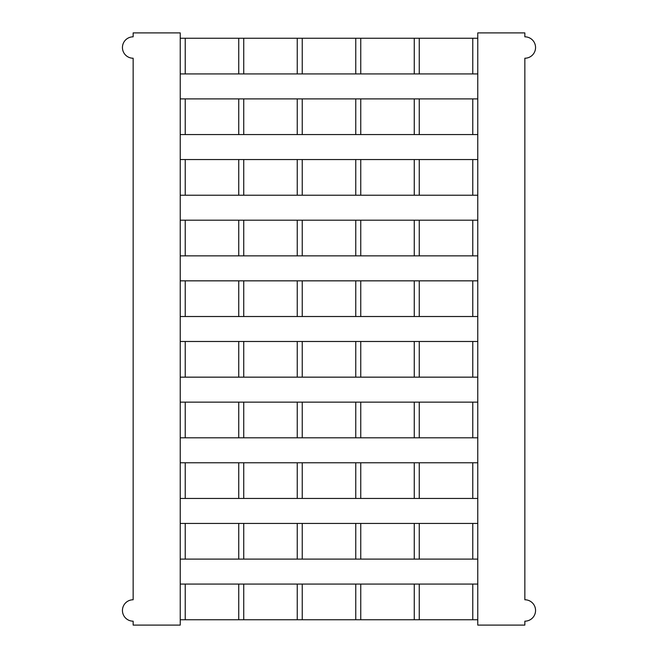 <?xml version="1.0" encoding="UTF-8"?>
<svg xmlns="http://www.w3.org/2000/svg" width="658" height="658" viewBox="0 0 658 658"><rect width="100%" height="100%" fill="white"/><g stroke="black" fill="none" stroke-linecap="round" stroke-linejoin="round"><path stroke-width="0.99" d="M133.146 58.233L133.146 599.767A10.701 10.701 0 0 0 122.446 610.476A10.701 10.701 0 0 0 133.146 621.177L133.146 625.1L180.234 625.1L180.234 32.9L133.146 32.9L133.146 36.823A10.701 10.701 0 0 0 122.446 47.524A10.701 10.701 0 0 0 133.146 58.233M180.234 73.926L477.766 73.926M477.766 38.254L180.234 38.254M185.227 38.254L185.227 73.926M238.747 73.926L238.747 38.254M243.74 38.254L243.74 73.926M297.251 73.926L297.251 38.254M302.244 38.254L302.244 73.926M355.756 73.926L355.756 38.254M360.749 38.254L360.749 73.926M414.26 73.926L414.26 38.254M419.253 38.254L419.253 73.926M472.773 73.926L472.773 38.254M238.747 134.569L238.747 98.897L185.227 98.897L185.227 134.569L477.766 134.569M180.234 134.569L185.227 134.569M477.766 98.897L238.747 98.897M185.227 98.897L180.234 98.897M243.74 98.897L243.74 134.569M297.251 134.569L297.251 98.897M302.244 98.897L302.244 134.569M355.756 134.569L355.756 98.897M360.749 98.897L360.749 134.569M414.26 134.569L414.26 98.897M419.253 98.897L419.253 134.569M472.773 134.569L472.773 98.897M238.747 195.22L238.747 159.549L185.227 159.549L185.227 195.22L477.766 195.22M180.234 195.22L185.227 195.22M477.766 159.549L238.747 159.549M185.227 159.549L180.234 159.549M243.74 159.549L243.74 195.22M297.251 195.22L297.251 159.549M302.244 159.549L302.244 195.22M355.756 195.22L355.756 159.549M360.749 159.549L360.749 195.22M414.26 195.22L414.26 159.549M419.253 159.549L419.253 195.22M472.773 195.22L472.773 159.549M238.747 255.863L238.747 220.191L185.227 220.191L185.227 255.863L477.766 255.863M180.234 255.863L185.227 255.863M477.766 220.191L238.747 220.191M185.227 220.191L180.234 220.191M243.74 220.191L243.74 255.863M297.251 255.863L297.251 220.191M302.244 220.191L302.244 255.863M355.756 255.863L355.756 220.191M360.749 220.191L360.749 255.863M414.26 255.863L414.26 220.191M419.253 220.191L419.253 255.863M472.773 255.863L472.773 220.191M238.747 316.514L238.747 280.843L185.227 280.843L185.227 316.514L477.766 316.514M180.234 316.514L185.227 316.514M477.766 280.843L238.747 280.843M185.227 280.843L180.234 280.843M243.74 280.843L243.74 316.514M297.251 316.514L297.251 280.843M302.244 280.843L302.244 316.514M355.756 316.514L355.756 280.843M360.749 280.843L360.749 316.514M414.26 316.514L414.26 280.843M419.253 280.843L419.253 316.514M472.773 316.514L472.773 280.843M238.747 377.157L238.747 341.486L185.227 341.486L185.227 377.157L477.766 377.157M180.234 377.157L185.227 377.157M477.766 341.486L238.747 341.486M185.227 341.486L180.234 341.486M243.74 341.486L243.74 377.157M297.251 377.157L297.251 341.486M302.244 341.486L302.244 377.157M355.756 377.157L355.756 341.486M360.749 341.486L360.749 377.157M414.26 377.157L414.26 341.486M419.253 341.486L419.253 377.157M472.773 377.157L472.773 341.486M238.747 437.809L238.747 402.137L185.227 402.137L185.227 437.809L477.766 437.809M180.234 437.809L185.227 437.809M477.766 402.137L238.747 402.137M185.227 402.137L180.234 402.137M243.74 402.137L243.74 437.809M297.251 437.809L297.251 402.137M302.244 402.137L302.244 437.809M355.756 437.809L355.756 402.137M360.749 402.137L360.749 437.809M414.26 437.809L414.26 402.137M419.253 402.137L419.253 437.809M472.773 437.809L472.773 402.137M238.747 498.451L238.747 462.78L185.227 462.78L185.227 498.451L477.766 498.451M180.234 498.451L185.227 498.451M477.766 462.78L238.747 462.78M185.227 462.78L180.234 462.78M243.74 462.78L243.74 498.451M297.251 498.451L297.251 462.78M302.244 462.78L302.244 498.451M355.756 498.451L355.756 462.78M360.749 462.78L360.749 498.451M414.26 498.451L414.26 462.78M419.253 462.78L419.253 498.451M472.773 498.451L472.773 462.78M238.747 559.103L238.747 523.431L185.227 523.431L185.227 559.103L477.766 559.103M180.234 559.103L185.227 559.103M477.766 523.431L238.747 523.431M185.227 523.431L180.234 523.431M243.74 523.431L243.74 559.103M297.251 559.103L297.251 523.431M302.244 523.431L302.244 559.103M355.756 559.103L355.756 523.431M360.749 523.431L360.749 559.103M414.26 559.103L414.26 523.431M419.253 523.431L419.253 559.103M472.773 559.103L472.773 523.431M238.747 619.746L238.747 584.074L185.227 584.074L185.227 619.746L477.766 619.746M180.234 619.746L185.227 619.746M477.766 584.074L238.747 584.074M185.227 584.074L180.234 584.074M243.74 584.074L243.74 619.746M297.251 619.746L297.251 584.074M302.244 584.074L302.244 619.746M355.756 619.746L355.756 584.074M360.749 584.074L360.749 619.746M414.26 619.746L414.26 584.074M419.253 584.074L419.253 619.746M472.773 619.746L472.773 584.074M477.766 32.9L477.766 625.1L524.854 625.1L524.854 621.177A10.701 10.701 0 0 0 535.554 610.476A10.701 10.701 0 0 0 524.854 599.767L524.854 58.233A10.701 10.701 0 0 0 535.554 47.524A10.701 10.701 0 0 0 524.854 36.823L524.854 32.9L477.766 32.9"/></g></svg>
